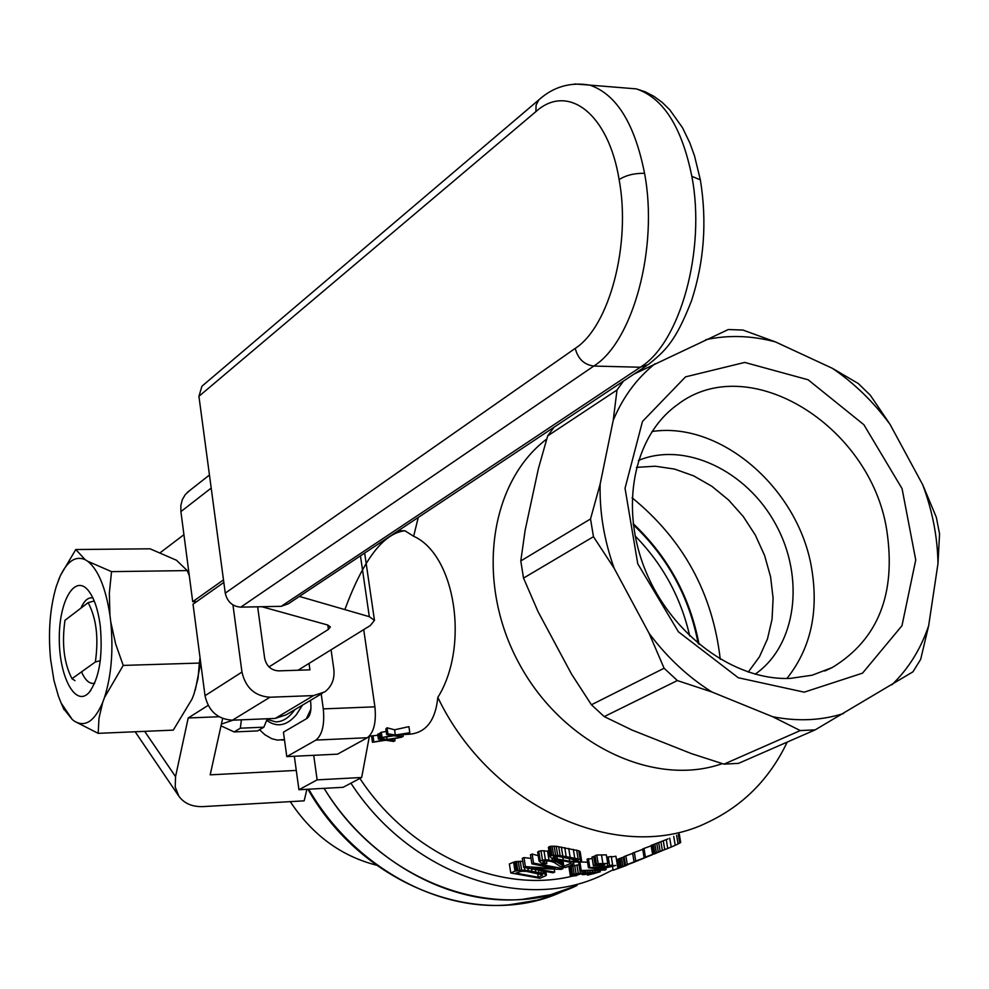 <?xml version="1.0" encoding="UTF-8"?>
<svg xmlns="http://www.w3.org/2000/svg" width="989" height="989" viewBox="0 0 989 989"><rect width="100%" height="100%" fill="white"/><g stroke="black" fill="none" stroke-linecap="round" stroke-linejoin="round"><path stroke-width="1.48" d="M267.339 718.743L263.853 727.187L257.597 730.908L234.146 731.934L221.017 725.852M263.853 727.187L240.339 728.201L234.146 731.934M233.045 720.165L221.412 724.084M241.378 719.819L240.339 728.201M294.821 709.682C288.924 717.915 282.508 721.97 275.572 721.846L267.104 719.337M290.259 801.634C312.301 834.926 341.032 856.103 376.475 865.177M522.39 899.36L550.552 894.724L577.044 885.489C496.466 924.208 380.852 882.472 324.108 788.344C368.86 861.518 450.255 905.899 522.39 899.36M633.294 524.739C667.662 557.351 689.284 596.96 698.172 643.579M689.729 636.001C680.927 597.48 662.717 564.113 635.099 535.927M394.994 740.749L388.801 739.747L401.485 737.25L387.082 739.475L379.677 738.35L378.391 739.055L384.115 739.957L372.457 742.306L385.698 740.229L393.659 741.466L394.994 740.749L394.722 738.82M387.923 733.85L386.637 734.555L392.361 735.47L380.629 737.831L393.943 735.754L401.917 737.015L403.265 736.286L397.059 735.26L409.805 732.75L408.914 726.643L394.586 729.795L395.34 734.988L387.923 733.85L387.045 727.793L394.586 729.795M387.082 739.475L386.711 736.879M632.058 497.764C683.312 539.574 712.71 593.412 720.252 659.28M581.458 873.781L576.711 875.092M572.137 876.205L570.579 875.908L571.185 874.882L576.068 873.769L600.286 871.779L587.528 875.154L595.452 873.176L597.195 872.409L595.588 872.261L585.006 874.499L582.249 874.684L583.436 874.189L582.459 873.769L576.871 874.177L573.447 875.191L576.785 875.562L572.137 876.205C499.507 894.068 409.73 854.249 359.897 778.442M403.005 734.543L407.53 734.333C425.245 733.739 435.358 721.438 437.83 697.418C491.137 808.854 620.857 865.536 707.79 822.316C743.246 805.528 769.726 778.788 787.207 742.084M344.926 609.422C363.42 559.527 383.411 533.294 404.897 530.747L413.637 536.248L418.273 517.432M595.155 856.301L591.978 857.03L593.363 865.659L603.735 865.128L604.514 864.04M608.186 856.833L609.57 865.412L612.661 865.041L611.264 856.462L606.752 857.438M616.506 859.762L617.68 859.293L619.077 867.872L617.865 868.354L615.924 856.227L611.338 856.956M592.226 858.563L587.07 859.169L588.455 867.773L600.508 869.158L615.702 865.474L610.868 865.771L612.661 865.041M617.68 859.293L624.146 856.845M661.925 850.849L652.604 854.273L651.096 845.471L666.265 839.612L667.748 848.463L671.222 847.041L669.726 838.165M538.214 855.658L532.131 854.051L530.475 854.78L531.884 863.83L533.541 863.113L532.131 854.051M523.676 867.378L525.394 866.636L523.985 857.611L522.279 858.353L523.676 867.378L553.036 872.805L554.693 872.113L531.971 868.317L561.183 869.368L563.013 868.602L533.541 863.113M523.985 857.611L531.044 858.403M596.763 855.015L595.057 855.732L596.454 864.374L598.16 863.657L596.763 855.015L606.331 854.867L607.728 863.484L596.454 864.374M570.294 875.475L568.935 866.957L579.059 864.732M638.202 860.566L625.518 865.227L627.286 864.497L625.876 855.868L632.663 853.396M642.739 849.341L632.614 853.087L634.036 861.74L646.757 857.067M625.876 855.868L624.108 856.61L625.518 865.227M548.388 847.363L550.527 846.287L556.251 846.312L578.775 850.763L580.184 851.974L581.594 860.776L578.231 862L569.058 862.062L551.528 858.18L549.822 856.486L548.388 847.363M539.067 861.122L545.384 859.688L552.443 860.628L557.005 862.074L563.878 866.302L570.208 863.62L573.83 864.04L565.411 867.588L560.12 866.376L554.199 862.47L550.477 861.221L544.321 860.776L543.085 861.06L543.01 862.223L546.818 863.508L544.679 864.065L541.478 863.125L539.067 861.122L537.657 852.048L541.008 850.713L549.006 851.269M514.997 871.124L521.599 870.048L528.237 870.629L543.295 873.497L546.225 874.733L546.089 875.549L539.982 878.306L510.769 872.941L514.997 871.124L513.612 862.148L522.736 861.295M513.612 862.148L509.384 863.99L510.769 872.941M651.145 845.83L642.677 848.933L644.111 857.624L652.394 854.756M606.096 869.541L581.26 870.555L579.888 861.975L578.689 862.482L580.061 871.049L604.885 870.036L606.096 869.541L605.824 867.86M579.888 861.975L587.553 862.198M310.929 709.014L306.293 718.83M284.449 739.525L277.501 740.106L271.876 738.746L264.99 734.802L259.724 729.931M266.671 720.363C276.932 727.731 286.785 725.877 296.255 714.824L302.486 705.132M604.242 716.605L677.341 680.568L711.857 691.966C688.047 676.983 667.142 657.462 649.13 633.405L614.169 568.304L593.462 536.693L523.527 578.095L538.041 611.61L554.78 642.85L571.543 674.115L591.422 704.774L604.242 716.605L632.169 730.117L691.249 753.556L723.96 764.138L738.56 763.347L815.196 729.857L912.958 671.815L920.672 659.354L928.659 625.691L937.98 563.619L939.55 533.862L936.336 517.309L922.725 484.783L890.063 424.392L870.345 395.266L858.254 383.497L832.441 368.353L775.401 341.885L742.912 330.042L728.275 329.547L634.134 374.015M437.83 697.418C469.713 646.472 455.41 554.792 413.637 536.248M546.719 439.042C489.061 482.669 475.066 582.509 518.953 663.223C562.271 744.26 653.828 787.837 722.291 763.632M613.069 869.788L602.078 875.24C522.958 913.131 409.792 874.227 350.922 783.177M633.158 523.614C668.07 556.72 690.038 596.96 699.05 644.309M804.218 692.164L862.544 673.138L901.98 625.703L915.74 559.972L902.067 488.64L863.879 424.714L808.112 379.776L744.717 362.431L685.538 376.858L642.467 421.475L625.036 488.269L637.757 563.767L678.429 631.823L738.264 677.737L804.218 692.164M790.273 678.392L812.142 675.215L832.281 667.526C878.281 639.438 896.417 593.511 886.7 529.758C870.308 425.27 747.981 349.513 677.057 404.983C633.677 436.062 619.262 507.06 645.632 570.974C671.704 634.975 734.407 680.84 790.273 678.392M786.923 678.466C810.659 648.599 818.904 611.919 811.648 568.415C798.642 488.813 720.783 420.918 651.974 431.525M298.938 789.729L343.121 787.306L361.677 777.49L317.135 779.864L298.938 789.729L294.326 756.251M361.677 777.49L369.416 736.1M313.711 755.312L317.135 779.864M591.422 704.774L664.101 668.243L649.13 633.405M677.341 680.568L664.101 668.243M613.229 420.3L600.15 484.078L590.532 518.941L520.795 560.948L525.097 530.45L538.375 468.749L547.671 435.902L617.012 390L613.229 420.3C623.008 396.96 636.978 378.095 655.126 363.705M711.857 691.966L772.656 716.716L800.274 730.574L723.96 764.138M523.527 578.095L520.795 560.948M547.671 435.902L554.038 427.236M617.012 390L623.453 381.111M928.659 625.691C920.759 649.105 908.495 668.799 891.868 684.808M815.196 729.857L800.274 730.574M843.543 713.514C821.34 720.561 797.715 721.636 772.656 716.716M705.75 339.709C728.275 334.814 751.492 335.543 775.401 341.885M614.169 568.304C604.094 540.068 599.421 511.993 600.15 484.078M922.725 484.783C932.466 510.856 937.547 537.138 937.98 563.619M832.441 368.353C854.36 383.275 873.571 401.954 890.063 424.392M593.462 536.693L590.532 518.941M748.228 672.112L759.441 656.82L767.464 638.968L772.063 619.225L773.101 598.246L770.579 576.772L764.608 555.521L755.398 535.21L743.258 516.493L728.596 500.014L711.895 486.316L693.697 475.882L674.609 469.095L655.299 466.215L636.397 467.377M755.114 674.189C796.639 645.557 805.133 577.477 775.636 524.17C746.621 470.579 684.821 441.094 638.375 460.478M668.057 838.857L666.487 839.525M599.717 864.324L595.069 864.942L593.684 856.313M595.069 864.942L593.363 865.659M599.804 864.843L604.625 864.757M609.57 865.412L607.79 866.154L607.382 863.62M607.79 866.154L588.455 867.773M589.741 867.242L588.356 858.625M602.041 868.527L593.894 867.761L606.158 866.821L602.041 868.527L601.831 867.254M625.79 865.647L613.155 870.283L612.463 865.993M619.077 867.872L633.257 862.519M620.115 867.464L618.718 858.872M621.413 866.97L620.004 858.378M622.946 866.413L621.537 857.797M624.64 865.795L623.243 857.179M633.257 862.581L634.926 861.876M617.865 868.354L613.155 870.283M627.211 865.054L617.915 868.577L627.199 864.955M652.542 854.199L653.457 853.779L652.011 845.051M653.457 853.779L654.792 853.272L653.333 844.532M654.792 853.272L656.362 852.679L654.903 843.926M656.362 852.679L658.254 851.986L656.795 843.234M658.254 851.986L660.145 851.306L658.686 842.529M660.145 851.306L662.37 850.503L660.899 841.713M662.37 850.503L664.732 849.613L663.273 840.798M664.732 849.613L667.748 848.463M671.222 847.041L675.215 845.298L673.732 836.422M675.215 845.298L678.071 843.938L676.612 835.235M678.071 843.938L679.777 843.048L678.343 834.518M679.777 843.048L680.667 842.517L679.258 834.135M680.667 842.517L679.295 834.123M668.935 847.981L665.35 849.427M563.013 868.602L562.79 867.18M554.693 872.113L554.26 869.38M525.394 866.636L555.027 868.527L531.884 863.83M601.51 854.941L602.894 863.558L607.728 863.484M602.894 863.558L598.16 863.657M595.452 873.176L595.304 872.298M593.721 873.633L593.536 872.459M576.785 875.562L576.575 874.227M574.943 875.562L574.794 874.597M571.185 874.882L569.837 866.364M572.483 874.486L571.135 865.956M574.139 874.078L572.779 865.548M576.068 873.769L574.708 865.239M578.268 873.46L576.908 864.93M580.32 873.262L578.961 864.745M582.212 873.126L581.903 871.136M583.955 873.077L583.658 871.198M585.191 873.114L584.895 871.222M585.933 873.275L585.612 871.235M586.069 873.497L585.711 871.235M587.973 873.003L587.689 871.235M590.136 872.545L589.926 871.21M592.671 872.137L592.51 871.136M595.217 871.791L595.094 871.012M598.296 871.47L598.184 870.79M599.878 871.482L599.742 870.641M600.286 871.779L600.1 870.604M587.528 875.154L587.281 873.621M588.616 874.573L588.418 873.349M591.471 874.103L591.261 872.805M582.249 874.684L582.101 873.769M582.496 874.635L582.36 873.769M582.657 874.573L582.533 873.781M650.045 855.695L635.742 861.036L634.32 852.382M642.046 858.984L639.908 859.861M627.286 864.497L644.68 857.908M635.742 861.036L634.036 861.74M549.822 856.486L551.961 855.436L557.697 855.411L556.251 846.312M555.633 855.275L554.186 846.164M550.626 855.745L549.179 846.609M551.961 855.436L550.527 846.287M553.593 855.25L552.159 846.114M557.697 855.411L560.145 855.732L558.711 846.658M560.145 855.732L562.79 856.066L561.356 847.029M562.79 856.066L566.19 856.647L564.756 847.647M566.19 856.647L570.146 857.376L568.724 848.426M570.146 857.376L574.77 858.267L573.348 849.378M574.77 858.267L578.108 858.959L576.698 850.095M578.108 858.959L580.197 859.602L578.775 850.763M580.197 859.602L581.371 860.183L579.962 851.368M557.351 858.996L569.676 861.283L576.154 861.407L578.182 860.554L557.895 856.326L553.135 857.117L557.351 858.996L556.931 856.313M563.285 860.294L562.778 857.043M569.676 861.283L569.194 858.205M573.707 861.53L573.311 859.008M576.154 861.407L575.858 859.565M577.749 861.023L577.601 860.096M554.087 857.834L553.877 856.486M548.969 860.034L547.547 850.997M545.384 859.688L543.962 850.614M540.179 860.257L538.758 851.158M542.429 859.8L541.008 850.713M552.443 860.628L552.097 858.415M554.223 861.06L553.914 859.132M555.645 861.506L555.336 859.54M557.005 862.074L556.659 859.911M558.093 862.618L557.709 860.158M559.415 863.385L558.946 860.43M560.986 864.448L560.392 860.727M562.778 865.758L562.036 861.048M563.285 866.043L562.506 861.122M563.878 866.302L563.062 861.209M570.208 863.62L569.961 862.111M573.83 864.04L573.533 862.247M543.01 862.223L542.862 861.32M544.568 862.903L544.247 860.801M546.818 863.508L546.385 860.727M521.599 870.048L520.214 861.098M519.645 870.135L518.261 861.172M516.419 870.629L515.034 861.654M517.791 870.295L516.406 861.32M545.693 874.375L545.298 871.828M544.63 873.942L544.271 871.668M528.237 870.629L527.903 868.441M524.862 870.271L524.442 867.576M531.934 871.173L531.637 869.306M535.741 871.816L535.469 870.122M538.857 872.459L538.585 870.716M541.342 872.99L541.045 871.148M543.295 873.497L542.973 871.47M546.225 874.733L545.78 871.902M546.41 875.129L545.916 871.915M542.454 875.253L538.214 877.231L515.887 873.139L521.401 871.26L526.272 871.358L542.38 874.808M541.947 875.661L541.762 874.424M538.214 877.231L537.596 873.25M659.144 851.974L645.421 857.092L643.987 848.389M645.421 857.092L644.111 857.624M656.337 853.136L654.075 854.063M581.26 870.555L580.061 871.049M378.391 739.055L377.699 734.209L380.048 733.739M379.677 738.35L378.985 733.603M386.637 734.555L385.821 728.93L387.045 727.793M372.457 742.306L371.543 735.94L377.847 735.284M409.805 732.75L395.34 734.988M389.419 735.927L389.283 734.963M373.83 741.552L372.989 735.692M382.026 737.077L381.334 732.293L386.18 731.44M381.198 740.415L381.062 739.463M403.265 736.286L402.98 734.333M380.629 737.831L379.949 733.096L381.334 732.293M100.285 660.714L95.364 661.975C98.789 637.781 96.366 618.014 88.108 602.66L94.227 600.978M88.108 602.66L64.965 620.313C61.664 643.839 64.001 663.298 71.974 678.701L75.003 680.655M71.974 678.701L95.364 661.975M144.666 731.353L175.548 776.612L175.226 787.108L178.836 796.17C184.226 803.525 192.336 806.999 203.178 806.591L304.167 800.843L306.899 789.296M175.548 776.612L188.207 717.977L208.135 705.38M261.801 606.714L327.656 624.986L330.375 626.89L328.397 629.387L269.008 666.92M160.379 552.567L183.929 534.69M218.965 716.728L188.207 717.977M364.657 553.049L374.472 620.375L370.294 625.555L297.998 670.245M374.472 620.375L369.317 616.679L299.358 596.429M222.636 718.509L210.187 774.832L296.28 770.419M574.584 83.954L589.79 85.116C570.356 81.84 553.37 86.76 538.832 99.889L536.1 105.118L535.877 111.633C567.711 82.767 608.445 113.426 619.114 179.59C631.242 244.592 609.187 326.679 575.239 348.375L225.257 593.128L198.925 396.329L201.929 386.229L203.672 384.746M646.596 365.732L288.269 603.809L281.21 606.319L240.784 607.147C232.427 606.455 227.247 601.782 225.257 593.128M232.947 604.922L241.959 672.075L205.02 695.7L193.028 604.192L223.823 582.422M331.068 649.798L333.8 669.071C334.875 678.887 331.847 686.502 324.738 691.904L313.538 695.588L269.972 697.22C254.927 696.207 245.593 687.812 241.959 672.075M257.647 606.801L264.669 658.34C266.486 666.153 271.122 670.332 278.589 670.876L309.928 669.85L309.038 663.421M269.972 697.22L232.44 720.19L275.251 718.422L286.278 714.763L322.229 693.388M223.489 579.875L192.707 601.695L180.9 511.597L211.201 488.072M189.975 490.309L185.252 494.611L182.335 499.618L180.851 505.404L180.9 511.597M192.707 601.695L196.687 601.621M232.44 720.19C217.654 719.25 208.518 711.091 205.02 695.7M363.717 629.61L374.905 706.826C376.389 722.23 373.879 732.528 367.376 737.72L337.57 754.15L286.785 756.622L283.435 732.181L307.109 718.348C310.249 715.702 311.461 710.535 310.744 702.833L310.41 700.422M286.785 756.622L315.936 740.081C322.303 734.839 324.751 724.442 323.292 708.89L321.202 694.006M111.534 571.63L109.334 593.128L109.927 615.133C105.675 587.763 98.294 569.812 87.786 561.307L111.534 571.63L187.242 570.591L176.487 560.256L150.068 548.808L75.782 549.525L85.227 559.725L87.786 561.307M98.171 733.344L74.805 721.414C85.4 727.385 94.697 721.043 102.708 702.375L98.999 718.15L98.171 733.344L173.285 730.129L192.039 699.05L193.918 694.253L198.023 678.528L199.345 663.075L123.217 665.412L104.488 697.505L102.708 702.375M104.488 697.505C111.386 675.697 113.475 650.478 110.756 621.858L115.626 643.876L123.217 665.412M109.927 615.133L110.756 621.858M85.227 559.725C75.745 555.521 67.4 560.973 60.193 576.093L56.336 586.242C49.969 607.629 48.053 631.934 50.563 659.144L53.962 680.481L58.475 696.343L61.207 703.191L72.308 719.547L63.593 708.668M74.805 721.414L72.308 719.547M100.272 625.926C98.084 609.471 94.029 597.579 88.083 590.235C74.509 573.83 58.747 601.732 59.303 639.549C59.352 677.329 75.572 707.333 88.899 692.72C99.209 678.986 103.004 656.721 100.272 625.926M189.307 575.759L187.242 570.591M199.345 663.075L200.05 657.759M92.917 597.974L91.866 597.801C87.65 597.64 84.016 601.089 80.937 608.136M81.531 671.877C84.708 679.196 88.38 683.053 92.546 683.436L94.721 683.164M58.264 580.679L60.416 575.511L75.782 549.525M195.315 690.025L200.705 662.754M308.704 789.197C352.393 864.918 435.531 911.635 509.199 904.811L537.237 900.188L552.554 895.465L565.251 890.236M562.148 865.301L561.455 860.937M328.397 629.387L327.779 625.011M360.466 555.83L369.317 616.679M648.289 364.595L640.303 367.24C680.036 343.158 706.121 250.081 691.843 176.326C681.817 127.049 663.285 97.899 636.286 88.874L589.79 85.116C616.394 94.165 634.654 123.563 644.556 173.298C658.637 247.745 632.935 341.737 593.808 366.054L240.784 607.147M538.832 99.889L540.909 98.134M619.114 179.59C625.852 175.276 634.332 173.174 644.556 173.298M281.21 606.319L640.303 367.24L593.808 366.054C584.14 364.756 577.959 358.871 575.239 348.375M691.843 176.326L700.36 179.862L694.525 155.953L689.852 142.948L682.558 127.816L669.776 109.791L662.234 102.423L653.964 96.366L645.211 91.804L636.286 88.874L621.141 87.65M535.877 111.633L198.925 396.329M648.413 364.459C665.832 350.613 675.932 340.735 691.558 300.644C704.193 261.714 707.123 221.449 700.36 179.862L700.435 180.282M313.538 695.588L275.251 718.422M374.905 706.826L323.292 708.89M367.376 737.72L315.936 740.081M563.619 890.99C480.864 930.736 362.778 886.057 307.95 789.234M824.752 671.012L832.281 667.526M404.897 530.747L398.171 530.784M371.543 735.977L369.453 736.063M284.498 739.933L281.605 740.069M135.159 731.761L178.836 796.17M201.929 386.229L538.881 99.827M187.193 492.497L209.458 474.992M61.207 703.191L64.001 709.62M90.926 690.198L88.899 692.72M93.609 683.399L92.546 683.436"/></g></svg>
